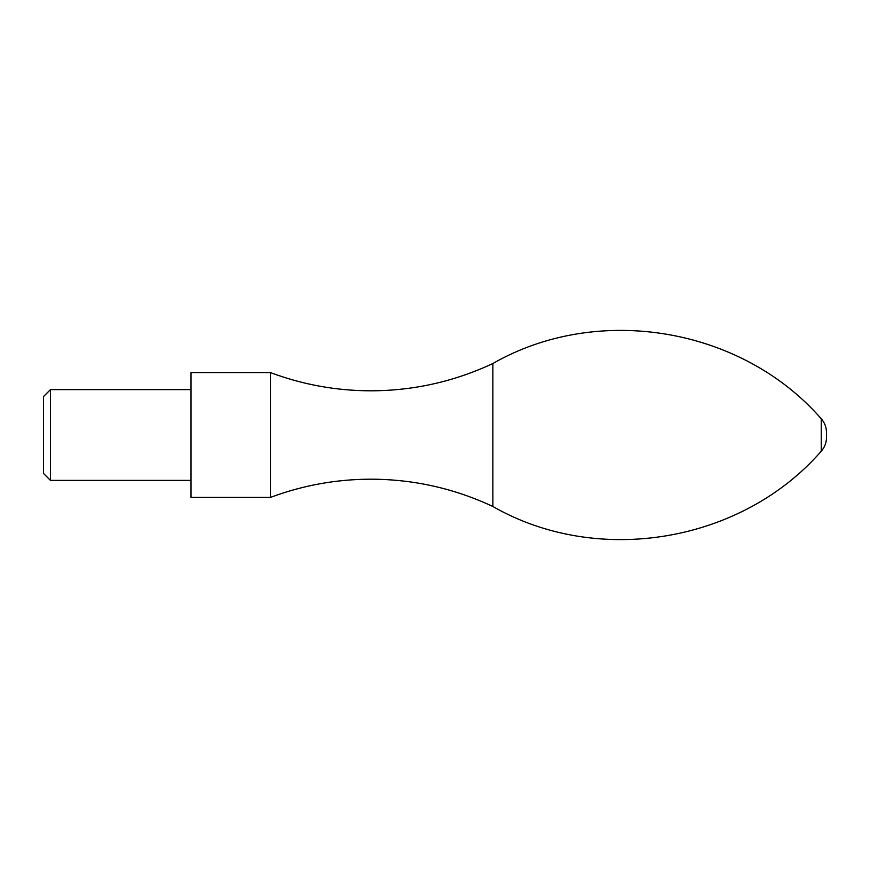 <?xml version="1.0" encoding="UTF-8"?>
<svg xmlns="http://www.w3.org/2000/svg" width="870" height="870" viewBox="0 0 870 870"><rect width="100%" height="100%" fill="white"/><g stroke="black" fill="none" stroke-linecap="round" stroke-linejoin="round"><path stroke-width="1.3" d="M270.461 435L270.461 372.588L191.019 372.588L191.019 497.412L270.461 497.412L270.461 435M821.247 418.785L821.247 451.215C741.729 542.586 597.94 566.805 492.877 506.492L492.877 363.508C597.918 303.206 741.718 327.403 821.247 418.785C824.684 422.689 826.435 427.246 826.5 432.455L826.5 435L826.5 432.455M826.5 435L826.5 437.545L826.5 435M191.019 389.608L50.46 389.608L43.5 396.568L43.5 473.432L50.46 480.392L191.019 480.392M50.46 480.392L50.46 389.608M270.461 372.588C302.847 384.692 336.342 390.76 370.924 390.815C413.587 390.695 454.238 381.593 492.877 363.508M270.461 497.412C302.847 485.308 336.342 479.239 370.924 479.185C413.587 479.305 454.238 488.407 492.877 506.492M821.247 451.215C824.684 447.31 826.435 442.754 826.5 437.545"/></g></svg>

